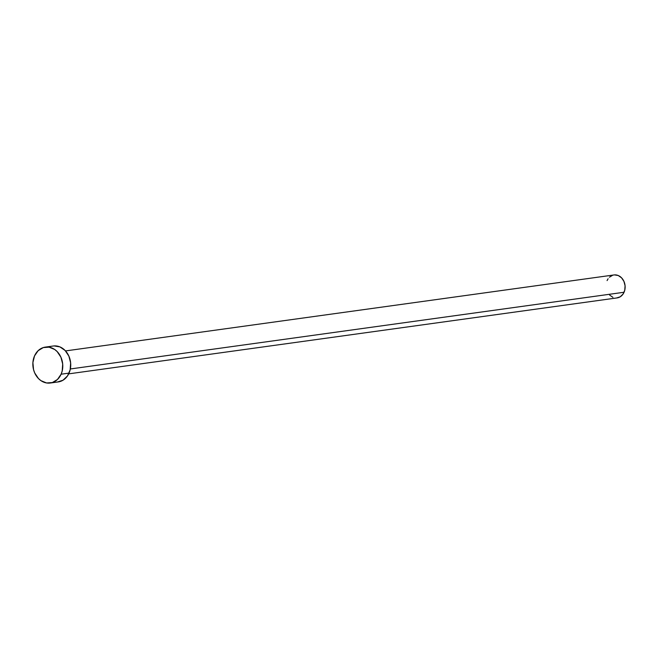 <?xml version="1.0" encoding="UTF-8"?>
<svg xmlns="http://www.w3.org/2000/svg" width="658" height="658" viewBox="0 0 658 658"><rect width="100%" height="100%" fill="white"/><g stroke="black" fill="none" stroke-linecap="round" stroke-linejoin="round"><path stroke-width="0.99" d="M68.703 373.859L617.163 297.893A11.581 9.516 -97.9 0 0 624.064 292.259L70.348 368.965L624.064 292.259A11.581 9.516 -97.9 0 0 623.299 280.127A11.581 9.516 -97.9 0 0 613.98 274.954L65.529 350.92M50.304 383.014L58.249 381.92A18.12 14.904 -97.9 0 0 69.057 373.111L61.112 374.213L69.057 373.111A18.12 14.904 -97.9 0 0 67.856 354.111A18.12 14.904 -97.9 0 0 53.273 346.009L45.328 347.111A18.12 14.904 82.1 0 1 59.903 355.213A18.12 14.904 82.1 0 1 61.112 374.213A18.12 14.904 82.1 0 1 50.304 383.014A18.12 14.904 82.1 0 1 35.721 374.92A18.12 14.904 82.1 0 1 34.52 355.92A18.12 14.904 82.1 0 1 45.328 347.111M54.088 345.927L59.911 346.898L65.101 350.467L68.86 356.085L70.636 362.912L70.143 369.895L67.461 375.973L62.995 380.225L57.435 382.002M34.52 355.92L38.164 350.656L43.272 347.58L49.079 347.169L54.688 349.48L57.147 351.569L60.914 357.187L62.691 364.014L62.197 370.997L61.112 374.213L57.468 379.477L52.352 382.553L46.553 382.964L40.944 380.653L38.477 378.564L34.71 372.946L33.55 369.623L32.9 362.583L34.52 355.92M614.506 274.896L618.224 275.513L621.539 277.799L623.94 281.385L625.075 285.745L624.763 290.211L623.044 294.093L620.198 296.807L616.636 297.942M612.919 297.326L609.604 295.047M607.079 280.579L608.099 278.745M609.407 277.215L612.672 275.25"/></g></svg>
